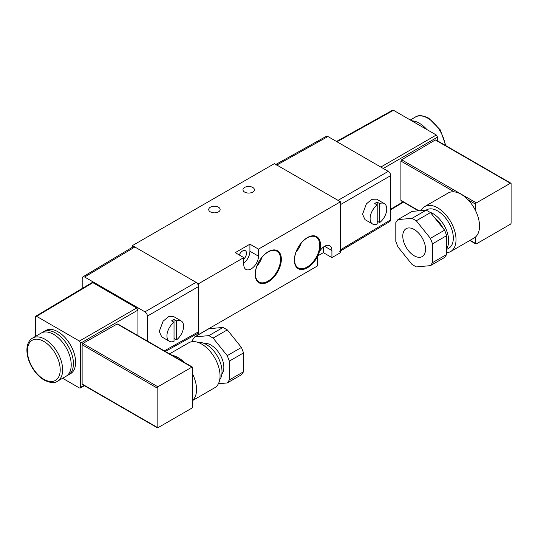 <?xml version="1.0" encoding="UTF-8"?>
<svg xmlns="http://www.w3.org/2000/svg" width="538" height="538" viewBox="0 0 538 538"><rect width="100%" height="100%" fill="white"/><g stroke="black" fill="none" stroke-linecap="round" stroke-linejoin="round"><path stroke-width="0.81" d="M307.44 237.554A18.5 10.679 -60 0 1 319.478 251.616L317.534 256.431A18.5 10.679 -60 0 1 307.44 267.756A18.5 10.679 -60 0 1 294.36 260.21A18.5 10.679 -60 0 1 307.44 237.554M307.151 267.016A17.794 10.276 120 0 0 318.826 251.165A17.794 10.276 120 0 0 315.86 236.976A17.794 10.276 120 0 0 307.151 237.964A17.794 10.276 120 0 0 295.577 253.472A17.794 10.276 120 0 0 298.072 267.789A17.794 10.276 120 0 0 307.151 267.016M268.274 251.683A18.5 10.679 -60 0 1 281.354 259.235A18.5 10.679 -60 0 1 268.274 281.892A18.5 10.679 -60 0 1 255.194 274.34A18.5 10.679 -60 0 1 268.274 251.683M267.985 281.152A17.794 10.276 120 0 0 279.659 265.301A17.794 10.276 120 0 0 276.693 251.105A17.794 10.276 120 0 0 267.985 252.093A17.794 10.276 120 0 0 256.418 267.601A17.794 10.276 120 0 0 258.906 281.919A17.794 10.276 120 0 0 267.985 281.152M252.732 187.432A5.71 3.295 0 0 0 246.505 186.72A5.71 3.295 0 0 0 242.981 189.766A5.71 3.295 0 0 0 244.655 192.1A5.71 3.295 0 0 0 250.876 192.812A5.71 3.295 0 0 0 254.407 189.766A5.71 3.295 0 0 0 252.732 187.432M218.462 207.217A5.71 3.295 0 0 0 212.234 206.505A5.71 3.295 0 0 0 208.71 209.551A5.71 3.295 0 0 0 210.385 211.885A5.71 3.295 0 0 0 216.606 212.597A5.71 3.295 0 0 0 220.136 209.551A5.71 3.295 0 0 0 218.462 207.217M243.795 259.074A5.541 3.201 120 0 0 246.491 253.223A5.541 3.201 120 0 0 245.341 250.688A5.541 3.201 120 0 0 239.262 254.985M256.882 266.202A17.088 9.866 120 0 0 262.067 257.218M296.048 252.066A17.088 9.866 120 0 0 301.233 243.089M317.534 256.431A10.383 5.999 120 0 0 317.232 259.013L317.232 266.081L198.509 334.623L198.509 283.748L243.795 257.601L243.795 264.669A10.383 5.999 -60 0 0 245.947 269.424A10.383 5.999 -60 0 0 253.949 266.64A10.383 5.999 -60 0 0 258.482 256.189L258.482 249.121L340.487 201.777L340.487 252.658L331.919 257.601L331.919 250.533A10.383 5.999 120 0 0 329.767 245.785A10.383 5.999 120 0 0 319.478 251.616M258.482 249.121L249.914 244.178L235.227 252.658L243.795 257.601M340.487 201.777L274.393 163.619L132.422 245.59L198.509 283.748M132.422 245.59L132.422 247.258M197.063 333.789L198.509 334.623M317.561 256.001L323.351 252.658L331.919 257.601M249.914 244.178L249.914 251.239A10.383 5.999 -60 0 1 243.795 263.136M323.351 252.658L323.351 247.124M174.03 338.476L176.477 339.888A11.769 6.792 120 0 0 183.579 326.284A11.769 6.792 120 0 0 181.145 320.897L173.579 316.532L168.663 316.579L163.115 321.173L159.248 331.462L161.709 336.862L169.369 341.287A11.769 6.792 120 0 0 174.03 341.3L174.03 322.289A11.769 6.792 120 0 0 166.935 335.894A11.769 6.792 120 0 0 169.369 341.287M171.582 320.877L174.03 322.289L174.03 319.464A11.769 6.792 -60 0 0 171.582 320.877M181.145 320.897A11.769 6.792 120 0 0 176.477 320.877L174.03 319.464M176.477 339.888L176.477 320.877M426.896 129.571A24.923 14.391 -120 0 0 419.304 123.202A24.923 14.391 -120 0 0 411.711 120.801M414.166 229.477A16.1 9.294 60 0 1 424.684 243.66A16.1 9.294 60 0 1 422.216 256.565A16.1 9.294 60 0 1 414.166 255.765A16.1 9.294 60 0 1 403.648 241.582A16.1 9.294 60 0 1 406.116 228.684A16.1 9.294 60 0 1 414.166 229.477M429.761 212.167A22.152 12.791 60 0 1 448.679 240.782A22.152 12.791 60 0 1 446.722 248.415M426.103 210.15L426.587 209.867A22.152 12.791 60 0 1 443.662 215.805A22.152 12.791 60 0 1 453.332 238.099A22.152 12.791 60 0 1 448.739 248.24L446.722 249.41M420.965 210.607A25.965 14.99 60 0 1 424.684 206.572A25.965 14.99 60 0 1 444.691 213.525A25.965 14.99 60 0 1 456.022 239.652A25.965 14.99 60 0 1 450.649 251.542A25.965 14.99 60 0 1 446.722 252.726M424.684 206.572L448.181 193.001A25.965 14.99 60 0 1 454.26 191.858A25.965 14.99 60 0 1 468.067 199.827A25.965 14.99 60 0 1 475.605 210.735A25.965 14.99 60 0 1 479.526 226.088A25.965 14.99 60 0 1 475.605 236.915A25.965 14.99 60 0 1 474.146 237.971L450.649 251.542M475.605 210.735L475.605 204.184A1.036 0.599 -60 0 1 476.338 202.907L510.367 183.263A1.036 0.599 -60 0 1 510.885 183.216A1.036 0.599 -60 0 1 511.1 183.687L511.1 222.981A1.036 0.599 -60 0 1 510.367 224.252L476.338 243.896A1.036 0.599 -60 0 1 475.821 243.943A1.036 0.599 -60 0 1 475.605 243.472L475.605 236.915M340.487 250.984L390.01 221.387L390.716 219.807L390.716 175.603C390.561 173.814 389.741 172.395 388.268 171.366L327.951 136.544L326.236 136.363L275.839 164.453M388.268 171.366L338.039 200.365L276.841 165.031L327.951 136.544M390.716 219.807L340.487 249.827L340.487 204.608L390.716 175.603M340.487 249.827L339.781 251.407M275.126 164.857L276.841 165.031M437.535 140.869L437.535 137.123L436.311 135.004L393.486 110.283L392.632 110.189L336.499 141.481M418.994 210.782L400.897 200.338L400.897 161.05L454.26 191.858M476.338 202.907L401.624 159.773L400.897 161.05M401.624 159.773L435.35 139.954L510.367 183.263M436.083 140.378L435.35 139.954M400.897 200.338L401.624 200.755M435.047 218.26A18.171 10.491 60 0 1 442.989 228.139M446.722 235.61L446.722 254.434L432.525 262.631L430.407 265.651L416.284 266.909L412.047 264.461L397.925 246.902L395.807 241.434L395.807 222.611L397.925 219.591L412.047 218.334L416.284 220.782L430.407 238.347L432.525 243.808L446.722 235.61L444.603 230.15L430.407 238.347M432.525 243.808L432.525 262.631M430.407 265.651L444.603 257.453L446.722 254.434M397.925 219.591L412.121 211.394L426.244 210.136L412.047 218.334M416.284 220.782L430.481 212.584L444.603 230.15M430.481 212.584L426.244 210.136M372.545 223.983A11.769 6.792 -60 0 1 370.104 218.596A11.769 6.792 -60 0 1 377.205 204.991L377.205 224.003A11.769 6.792 -60 0 1 372.545 223.983L364.986 219.618L362.565 214.245L366.365 203.922L371.812 199.275L376.647 199.174L384.314 203.599A11.769 6.792 -60 0 1 386.748 208.986A11.769 6.792 -60 0 1 379.653 222.591L377.205 221.179M377.205 202.167L377.205 204.991L374.757 203.579A11.769 6.792 120 0 1 377.205 202.167L379.653 203.579A11.769 6.792 -60 0 1 384.314 203.599M379.653 203.579L379.653 222.591M57.492 381.227L66.06 376.277A24.923 14.391 -120 0 0 69.879 356.304A24.923 14.391 -120 0 0 53.598 334.34A24.923 14.391 -120 0 0 41.137 333.109L32.569 338.052A24.923 14.391 60 0 1 45.031 339.29A24.923 14.391 60 0 1 61.312 361.254A24.923 14.391 60 0 1 57.492 381.227C54.58 383.352 50.142 382.969 44.163 380.077C39.355 377.212 35.259 372.888 31.89 367.118C28.615 361.321 26.954 355.645 26.9 350.077C26.954 344.407 28.844 340.399 32.569 338.052M67.115 375.558A24.923 14.391 -120 0 0 68.265 375.006A24.923 14.391 -120 0 0 72.085 355.033A24.923 14.391 -120 0 0 55.804 333.069A24.923 14.391 -120 0 0 43.343 331.832A24.923 14.391 -120 0 0 42.287 332.558M68.265 375.006L70.465 373.735A24.923 14.391 -120 0 0 74.284 353.762A24.923 14.391 -120 0 0 58.003 331.798A24.923 14.391 -120 0 0 45.542 330.561L43.343 331.832M204.117 343.412A18.171 10.491 60 0 1 217.191 350.5A18.171 10.491 60 0 1 223.848 367.34A18.171 10.491 60 0 1 221.851 374.132M198.172 342.457A22.152 12.791 60 0 1 214.01 351.253A22.152 12.791 60 0 1 222.012 371.65A22.152 12.791 60 0 1 219.712 379.754M169.544 353.87L188.71 342.807A25.965 14.99 60 0 1 208.717 349.761A25.965 14.99 60 0 1 220.049 375.894A25.965 14.99 60 0 1 214.675 387.777L192.638 400.501M172.099 355.342A25.965 14.99 60 0 1 184.292 362.383M117.708 323.943L192.422 367.077A1.036 0.599 120 0 1 192.638 367.555L192.638 374.112A25.965 14.99 60 0 1 196.552 389.458A25.965 14.99 60 0 1 192.638 400.285L192.638 406.842A1.036 0.599 120 0 1 191.905 408.113L157.876 427.757A1.036 0.599 120 0 1 157.358 427.811A1.036 0.599 120 0 1 157.143 427.333L157.143 388.046L82.126 344.73L82.126 384.024L157.143 427.333M147.399 341.085L147.399 316.082C147.244 314.286 146.423 312.874 144.951 311.845L84.641 277.023L82.892 276.862L82.193 278.435L82.193 288.476M35.716 316.25L92.011 282.605L92.886 282.685L36.591 316.331L35.716 316.25L35.367 336.438M62.616 378.268L79.416 387.965L80.276 388.053L80.639 387.259L80.639 343.177L79.416 341.058L136.706 307.985L92.886 282.685M136.706 307.985L137.93 310.103L80.639 343.177M137.93 335.618L137.93 310.103M144.951 311.845L196.061 282.336L134.87 247.003L84.641 277.023M164.319 350.857L198.509 331.798L198.509 286.572L147.399 316.082M82.892 276.862L133.121 246.841L134.87 247.003M196.061 282.336C197.54 283.365 198.354 284.777 198.509 286.572M198.509 331.798L197.776 333.392L165.368 351.455M79.416 341.058L36.591 316.331M82.865 384.448L82.126 384.024M82.126 344.73L82.865 343.466L157.876 386.775A1.036 0.599 120 0 0 157.143 388.046M192.422 367.077A1.036 0.599 120 0 0 191.905 367.131L117.183 323.99L82.865 343.466M117.183 323.99L117.923 324.421M191.905 367.131L157.876 386.775M192.638 374.112L192.638 400.285M227.312 329.881L213.115 338.079L208.872 335.631L194.756 336.896L208.952 328.698L223.075 327.434L227.312 329.881L241.434 347.447L243.553 352.908L229.356 361.106L229.356 379.936L243.553 371.738L241.434 374.751L227.231 382.948L218.394 383.742M243.553 352.908L243.553 371.738M192.638 341.623L192.638 339.908L194.756 336.896M208.872 335.631L223.075 327.434M213.115 338.079L227.231 355.645L241.434 347.447M227.231 382.948L229.356 379.936M229.356 361.106L227.231 355.645M249.914 251.239L258.482 256.189M324.575 246.296L331.919 250.533M445.888 145.69L440.252 129.846L428.739 118.172C422.767 115.28 418.322 114.897 415.41 117.022A24.923 14.391 60 0 1 427.871 118.252A24.923 14.391 60 0 1 445.262 145.327M475.605 243.472L470.118 240.298M468.067 199.827L475.605 204.184M436.311 135.004L380.803 167.056M336.996 141.77L393.486 110.283M383.251 168.468L437.535 137.123M402.955 201.878L390.716 209.188M43.807 379.283A23.195 13.389 -120 0 0 60.209 369.814A23.195 13.389 -120 0 0 43.807 341.408A23.195 13.389 -120 0 0 27.404 350.877A23.195 13.389 -120 0 0 43.807 379.283M80.639 387.259L83.935 385.423M415.41 117.022L410.286 119.981M401.113 200.809L418.463 210.829M469.808 240.473L475.821 243.943M435.867 139.9L510.885 183.216M403.446 202.16L390.716 209.766M82.341 384.495L157.358 427.811M80.276 388.053L84.459 385.719"/></g></svg>
